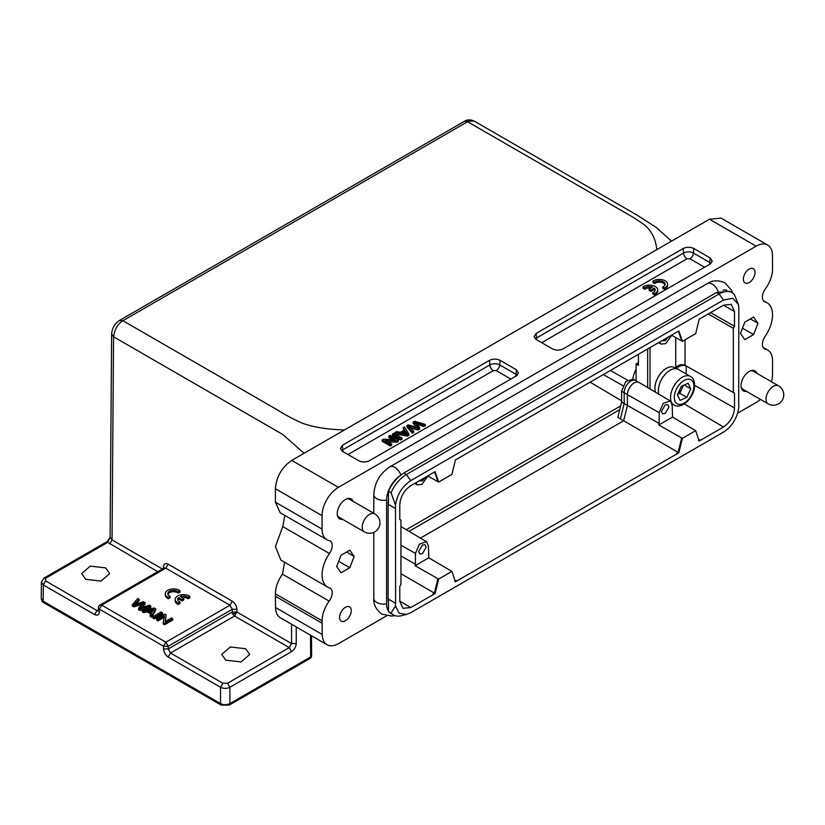 <?xml version="1.0" encoding="UTF-8"?>
<svg xmlns="http://www.w3.org/2000/svg" width="825" height="825" viewBox="0 0 825 825"><rect width="100%" height="100%" fill="white"/><g stroke="black" fill="none" stroke-linecap="round" stroke-linejoin="round"><path stroke-width="1.24" d="M166.196 614.883L165.093 621.648L171.497 617.946L172.786 618.688L164.618 623.401L163.247 622.617L164.35 615.842L157.936 619.544L156.657 618.812L164.825 614.089L166.196 614.883L165.33 621.514M172.786 618.688L172.786 620.039L164.618 624.752L163.247 623.958L163.247 622.617M164.35 617.193L157.936 620.895L156.657 620.153L156.657 618.812M152.976 618.028L154.306 618.802L162.473 614.089L162.473 612.738L161.143 611.964L152.976 616.688L152.976 618.028M142.22 610.469L143.632 611.294L147.221 610.51L151.449 612.944L150.15 615.058L151.676 615.935L155.708 608.829L154.265 607.994L142.22 610.469L142.22 611.82L143.632 612.645L147.221 611.851L151.449 614.295M150.15 615.058L150.15 616.399L151.676 617.286L155.708 610.18L155.708 608.829M132.289 604.746L133.65 605.529L143.272 602.786L138.538 608.355L139.827 609.097L150.769 605.983L149.428 605.199L140.312 608.056L145.107 602.704L143.488 601.776L134.083 604.457L139.147 599.27L137.775 598.476L132.289 604.746L132.289 606.086L133.65 606.88L141.725 604.601M136.032 603.859L139.147 600.621L139.147 599.27M142.312 607.406L145.107 604.055L145.107 602.704M138.538 608.355L138.538 609.696L139.827 610.438L150.769 607.324L150.769 605.983M189.863 596.413A8.25 4.764 0 0 0 180.696 594.897A8.25 4.764 0 0 0 175.178 599.393L175.178 600.744A8.25 4.764 0 0 0 177.251 603.9L178.272 604.457L180.025 603.446L180.025 602.095A5.765 3.331 180 0 1 177.674 599.414A5.765 3.331 180 0 1 178.582 597.62L178.582 598.971L181.985 600.93L183.748 599.909L183.748 598.558L180.355 596.599A5.765 3.331 180 0 1 188.09 597.444L189.863 596.413L189.863 597.764L188.09 598.795A5.765 3.331 180 0 0 181.985 597.537M177.798 600.084A5.765 3.331 180 0 1 178.582 598.971M165.289 593.67L165.289 595.021A8.25 4.764 0 0 0 167.362 598.177L168.382 598.744L170.146 597.723L170.146 596.372A5.765 3.331 180 0 1 167.784 593.691A5.765 3.331 180 0 1 171.229 590.648A5.765 3.331 180 0 1 177.447 591.236L178.2 593.072L179.984 592.041L179.984 590.69A8.25 4.764 0 0 0 170.806 589.184A8.25 4.764 0 0 0 165.289 593.67A8.25 4.764 0 0 0 167.362 596.836L167.362 598.177M167.908 594.371A5.765 3.331 180 0 1 171.786 591.876A5.765 3.331 180 0 1 177.447 592.587M652.905 281.201L654.668 282.222A5.765 3.331 180 0 1 661.103 281.026A5.765 3.331 180 0 1 665.074 284.192A5.765 3.331 180 0 1 663.558 286.44L662.722 286.873L664.507 287.904A8.25 4.764 -0 0 0 667.6 284.182A8.25 4.764 -0 0 0 662.733 279.84A8.25 4.764 -0 0 0 653.874 280.613L652.905 281.201L652.905 282.552L654.668 283.563A5.765 3.331 180 0 1 660.547 282.284A5.765 3.331 180 0 1 664.96 284.862M662.722 286.873L662.722 288.214L664.507 289.245A8.25 4.764 -0 0 0 667.6 285.532L667.6 284.182M704.591 267.218L689.968 258.782L687.05 258.782L541.726 342.684M649.12 289.059L650.884 290.07L654.277 288.121A5.765 3.331 180 0 1 655.174 289.895A5.765 3.331 180 0 1 652.812 292.576L654.596 293.607A8.25 4.764 -0 0 0 657.69 289.895A8.25 4.764 -0 0 0 652.822 285.543A8.25 4.764 -0 0 0 643.964 286.327L642.995 286.914L644.758 287.925A5.765 3.331 180 0 1 652.513 287.1L649.12 289.059L649.12 290.4L650.884 291.421L654.277 289.462A5.765 3.331 180 0 1 655.05 290.575M642.995 286.914L642.995 288.255L644.758 289.276A5.765 3.331 180 0 1 650.894 288.028M652.812 292.576L652.812 293.927L654.596 294.958A8.25 4.764 -0 0 0 657.69 291.235L657.69 289.895M398.3 440.045L396.928 440.839L385.213 440.199L391.627 443.902L390.338 444.644L382.171 439.931L383.543 439.137L395.268 439.777L388.853 436.074L390.132 435.332L398.3 440.045L398.3 441.396L396.928 442.19L387.791 441.684M391.627 443.902L391.627 445.252L390.338 445.995L382.171 441.272L382.171 439.931M392.69 439.632L388.853 437.415L388.853 436.074M400.651 440.045L401.981 439.271L401.981 437.92L393.814 433.207L392.483 433.981L392.483 435.322L400.651 440.045L400.651 438.694L401.981 437.92M510.861 379.067L496.248 370.631L493.329 370.631L348.006 454.534M403.147 427.814L404.518 429.887L400.29 432.321L396.639 431.578L395.113 432.455L395.113 433.806L407.416 436.136L408.86 435.301L408.86 433.95L404.57 426.999L403.147 427.814L403.868 430.258M416.728 424.256L423.978 426.577L425.349 425.782L425.349 424.432L414.501 421.266L413.139 422.049L413.139 423.4L416.305 427.154M410.716 427.948L418.028 430.011L419.636 429.082L419.636 427.732L414.985 422.297L423.978 425.226L423.978 426.577M413.139 422.049L417.873 427.608L408.251 424.875L406.962 425.618L406.962 426.968L412.356 433.28L413.696 432.506L413.696 431.155L408.757 425.896L418.028 428.66L418.028 430.011M676.521 368.775L674.427 367.568A16.17 9.333 120 0 0 666.342 368.373A16.17 9.333 120 0 0 655.576 392.257M671.385 402.012A16.5 9.529 -60 0 1 670.612 395.99A16.5 9.529 -60 0 1 678.325 380.273A16.5 9.529 -60 0 1 690.463 376.448L678.325 369.435A16.5 9.529 120 0 0 666.188 373.261A16.5 9.529 120 0 0 658.474 388.988A16.5 9.529 120 0 0 658.958 394.257M688.05 383.243L681.357 386.275L677.377 394.855L680.099 400.393L686.802 397.361L690.773 388.781L688.05 383.243M684.193 384.986L690.773 388.781M677.634 394.298L679.8 393.319L683.512 385.296M679.8 393.319L686.802 397.361M677.738 394.072A8.229 4.754 120 0 0 682.811 385.615M771.406 381.717A23.11 13.344 120 0 0 772.54 374.158L772.54 360.69A23.11 13.344 120 0 0 767.755 350.109A23.11 13.344 120 0 0 765.445 349.222A9.9 5.713 -60 0 1 764.455 348.851A9.9 5.713 -60 0 1 765.167 336.291A26.41 15.242 120 0 0 767.064 302.785A26.41 15.242 120 0 0 765.167 301.971A9.9 5.713 -60 0 1 764.455 301.661A9.9 5.713 -60 0 1 765.445 288.709A23.11 13.344 120 0 0 772.53 269.063L772.478 255.451A23.11 13.344 120 0 0 767.693 245.035L721.019 218.089L709.469 219.233L656.762 249.655C655.927 239.755 652.008 231.629 645.016 225.287L634.807 218.274L467.569 121.729L122.904 320.719C117.645 324.05 114.531 329.412 113.561 336.796L282.841 434.528L304.105 453.265M163.391 568.425L163.402 566.857C163.742 563.805 165.309 562.898 168.114 564.145L232.299 601.198C235.094 603.178 236.631 605.88 236.93 609.304L236.909 612.016L232.237 611.995L232.258 609.283L229.969 605.22L165.897 642.201L168.238 646.243L163.587 646.253M464.269 121.399C467.146 119.512 470.446 119.408 474.169 121.069L464.269 121.399L119.604 320.389L122.904 320.719L275.344 408.726C285.378 414.954 294.308 419.75 302.136 423.112C313.149 427.185 327.257 429.464 344.489 429.949L652.338 252.213L344.489 429.949M296.237 626.948L296.237 643.572C295.927 646.986 294.391 649.677 291.607 651.637L229.886 687.277L229.886 703.591L310.664 656.947L310.499 635.178M98.402 609.757L96.989 610.572L45.643 580.924L45.643 578.232L107.766 542.365L110.107 537.209L112.035 539.921L162.401 569.002M245.633 648.728L230.35 646.975L221.688 654.452L225.803 660.175L241.075 661.928L249.748 654.452L245.633 648.728M105.6 567.868L90.317 566.125L81.654 573.602L85.759 579.325L101.042 581.078L109.704 573.602L105.6 567.868M45.643 580.924L43.302 584.946L41.374 582.244L41.25 598.486L43.178 601.188L43.302 584.946L94.658 614.594L96.989 610.572L98.371 610.84M157.75 571.684L107.766 542.365L106.147 542.242M291.607 651.637L289.276 647.615L234.568 616.038L236.909 612.016L291.565 643.572L289.276 647.615L227.545 683.255L229.886 687.277C226.772 688.741 223.657 688.741 220.543 687.277L168.176 657.04C165.382 655.06 163.835 652.358 163.546 648.935L163.567 646.222L99.382 609.17L99.361 611.872C99.021 614.934 97.453 615.842 94.658 614.594M232.299 601.198L229.958 605.22L165.784 568.167L101.712 605.148L99.382 609.17L98.464 607.819M746.512 391.359A11.55 6.672 -60 0 1 743.418 390.906A11.55 6.672 -60 0 1 741.644 381.645A11.55 6.672 -60 0 1 749.193 371.467A11.55 6.672 -60 0 1 754.968 370.899A11.55 6.672 -60 0 1 756.917 373.354M745.346 390.689A11.55 6.672 -60 0 1 742.861 390.514M350.573 498.63A11.55 6.672 -60 0 1 351.966 500.703M341.571 518.708A11.55 6.672 -60 0 1 339.085 518.543M374.767 513.862A10.395 6.002 120 0 0 369.569 514.377A10.395 6.002 120 0 0 362.216 527.113A10.395 6.002 120 0 0 364.372 531.877A10.395 10.395 0 0 0 379.964 522.875A10.395 10.395 0 0 0 374.767 513.862L349.449 499.249A10.395 6.002 120 0 0 346.851 498.805M337.373 515.233A10.395 6.002 120 0 0 339.044 517.254L364.372 531.877M399.475 476.169A20.316 11.736 120 0 0 386.595 500.105L386.595 603.869A20.316 11.736 120 0 0 388.482 610.985M388.482 602.477A21.45 12.385 -60 0 1 388.132 598.94L388.121 503.26A21.45 12.385 -60 0 1 388.472 499.321M723.051 290.163A20.316 11.736 -60 0 1 726.815 290.245M767.693 245.035A23.11 13.344 120 0 0 756.143 246.18L338.415 487.358A23.11 13.344 120 0 0 322.07 515.666L322.07 529.134A23.11 13.344 120 0 0 326.855 539.715A23.11 13.344 120 0 0 329.165 540.602A9.9 5.713 -60 0 1 330.155 540.973A9.9 5.713 -60 0 1 329.443 553.534A26.41 15.242 120 0 0 327.546 587.039A26.41 15.242 120 0 0 329.443 587.854A9.9 5.713 -60 0 1 330.155 588.163A9.9 5.713 -60 0 1 329.165 601.116A23.11 13.344 120 0 0 322.08 620.761L322.245 634.477A23.11 13.344 120 0 0 327.03 644.727A23.11 13.344 120 0 0 338.58 643.583L386.554 615.883M737.674 413.15L756.195 402.466A23.11 13.344 120 0 0 760.413 399.382M749.193 269.053A8.25 4.764 -60 0 1 753.318 268.651A8.25 4.764 -60 0 1 754.586 275.261A8.25 4.764 -60 0 1 749.193 282.532A8.25 4.764 -60 0 1 745.068 282.944A8.25 4.764 -60 0 1 743.799 276.334A8.25 4.764 -60 0 1 749.193 269.053M345.417 607.293A8.25 4.764 -60 0 1 349.542 606.88A8.25 4.764 -60 0 1 350.811 613.501A8.25 4.764 -60 0 1 345.417 620.771A8.25 4.764 -60 0 1 341.292 621.173A8.25 4.764 -60 0 1 340.024 614.563A8.25 4.764 -60 0 1 345.417 607.293M336.652 566.538L341.034 555.246L349.79 550.192L354.173 556.421L349.79 567.703L341.034 572.767L336.652 566.538M740.438 333.403L744.82 322.121L753.576 317.058L757.958 323.287L753.576 334.579L744.82 339.632L740.438 333.403M342.736 519.379A11.55 6.672 -60 0 1 339.642 518.925A11.55 6.672 -60 0 1 337.868 509.675A11.55 6.672 -60 0 1 345.417 499.486A11.55 6.672 -60 0 1 351.192 498.919A11.55 6.672 -60 0 1 353.131 501.373M753.576 334.579L742.469 328.164M757.958 323.287L750.368 318.914M338.683 561.299L349.79 567.703M346.593 552.038L354.173 556.421M738.695 405.023L738.808 306.828L738.313 304.353L732.775 298.279L723.525 300.052L410.767 480.624C402.28 486.296 397.186 494.433 395.474 505.055L395.598 603.25L388.132 598.94M322.08 623.195L275.395 596.248L275.571 607.52A23.11 13.344 120 0 0 280.356 617.77L327.03 644.727M329.165 601.116L282.49 574.169A23.11 13.344 120 0 0 275.395 593.814L275.395 596.248M282.49 574.169L284.563 562.227M329.443 553.544L282.758 526.587L275.437 546.521L280.871 560.082L327.546 587.039M282.758 526.587L284.831 515.45M343.778 430.361L291.73 460.412C281.82 467.27 276.375 476.695 275.395 488.709L275.395 502.188L280.191 512.748M710.129 257.926L712.222 261.236L710.129 264.021L563.083 348.913C559.567 350.543 556.05 350.543 552.523 348.913L536.188 339.488L534.095 336.703L536.188 333.393L683.234 248.49C686.751 246.871 690.267 246.871 693.794 248.49L710.129 257.926L709.799 262.515L693.454 253.079L693.794 248.49M489.503 360.339C493.03 358.72 496.547 358.72 500.074 360.339L516.409 369.775L518.502 373.086L516.409 375.87L369.363 460.762C365.846 462.392 362.33 462.392 358.803 460.762L342.468 451.337L340.374 448.552L342.468 445.232L489.503 360.339L489.844 364.928L342.798 449.821L342.468 445.232M395.474 505.055L391.04 492.772A26.08 15.056 -60 0 1 406.333 474.561L719.08 293.989A26.08 15.056 -60 0 1 732.126 292.7L729.558 291.215L716.523 292.504L403.765 473.076C397.341 477.036 392.246 483.11 388.472 491.287L388.472 504.477L395.474 508.52M395.598 603.25L388.596 599.208M395.484 603.312L395.484 605.911L399.052 613.202L406.488 614.45L410.767 612.686L723.525 432.104C732.012 426.442 737.107 418.296 738.808 407.684L738.808 405.085M695.681 333.64L699.188 319.203L723.525 305.157L731.239 304.363L734.498 311.499L734.498 326.277L733.332 328.298L733.332 392.525L734.508 393.195L734.508 407.983C733.858 416.058 730.197 422.4 723.525 426.999L699.188 441.055L695.681 430.671L682.368 438.353L678.862 452.781L455.431 581.79L451.914 571.405L438.611 579.088L435.105 593.526L410.767 607.571L402.951 608.314L399.785 601.239L399.785 586.451L400.95 584.43L400.95 520.204L399.785 519.533L399.785 504.756C400.434 496.671 404.095 490.328 410.767 485.729L435.095 471.683L438.611 482.068L451.914 474.385L455.421 459.948L678.862 330.938L682.368 341.323L695.681 333.64M388.482 599.27L388.482 611.583L390.741 613.408M391.04 492.772L388.472 491.287M732.126 292.7A26.08 15.056 -60 0 1 734.374 294.546L738.323 304.373M388.482 611.583L391.05 613.068L395.484 605.911M671.529 335.177L682.368 341.323M427.773 475.912L438.611 482.068M399.785 519.513L400.95 520.204M435.105 593.526L400.95 573.705M438.611 579.088L415.068 565.733L428.783 557.813L451.914 571.405M678.862 452.781L623.669 420.76L420.441 538.096M682.368 438.353L658.824 424.988L672.55 417.068L695.681 430.671M734.508 393.195L686.194 365.991L686.194 373.983M733.332 328.298L708.262 313.974M685.028 339.787L685.028 365.32L733.332 392.525M710.593 312.623L734.498 326.277M391.05 613.068A26.08 15.056 120 0 0 393.298 614.914A26.08 15.056 120 0 0 401.228 615.739L406.508 614.45M659.536 342.097L661.124 344.108L665.682 343.633L671.756 335.301M668.24 337.074L665.167 340.746L662.104 340.622M415.779 482.842L417.357 484.853L421.926 484.378L427.989 476.035M425.504 477.221L422.431 480.892L419.368 480.769M415.068 565.733L415.429 564.228L400.95 555.988M428.783 557.813L428.412 545.892L426.546 541.705L419.461 544.139L415.429 553.389L415.429 564.228M418.698 551.502L422.441 545.036L425.03 544.789L426.174 547.192L422.441 553.658L419.843 553.905L418.698 551.502M672.55 417.068L672.179 405.157L670.302 400.971L638.993 382.439A9.57 5.528 120 0 0 638.932 382.408A9.57 5.528 120 0 0 634.178 382.893A9.57 5.528 120 0 0 627.413 394.618L624.164 392.721L624.164 403.507L621.607 402.022L617.863 417.419L623.669 420.76L627.413 405.405L659.196 423.483L658.824 424.988M619.74 409.674L409.025 531.341M670.302 400.971L663.217 403.394L659.196 412.655L659.196 423.483M661.433 411.355L665.177 404.889L667.765 404.642L668.91 407.045L665.177 413.511L662.578 413.758L661.433 411.355M650.018 388.967L650.018 347.593M647.666 348.954L647.666 387.575M676.902 368.868L676.902 368.249C679.882 365.434 682.976 364.691 686.194 365.991L685.028 365.32C681.801 364.021 678.707 364.763 675.737 367.579L675.737 337.559M638.416 354.296L638.416 365.362L636.096 364L636.096 380.81M620.431 418.894L624.164 403.507L627.413 405.405L627.413 394.618L659.196 412.655M638.416 362.66L636.096 364M621.607 402.022L621.607 391.236L625.762 381.645L633.105 379.088L635.663 380.562A9.529 5.507 120 0 0 635.642 380.552A9.529 5.507 120 0 0 630.908 381.047A9.529 5.507 120 0 0 624.164 392.721L621.607 391.236M741.159 387.203A10.395 6.002 120 0 0 742.83 389.235L768.158 403.848A10.395 10.395 0 0 0 783.75 394.845A10.395 10.395 0 0 0 778.553 385.842A10.395 6.002 120 0 0 773.355 386.358A10.395 6.002 120 0 0 766.002 399.094A10.395 6.002 120 0 0 768.158 403.848M754.359 370.611A11.55 6.672 -60 0 1 755.741 372.673M778.553 385.842L753.225 371.219A10.395 6.002 120 0 0 750.637 370.786M152.976 616.688L154.306 617.451L154.306 618.802M154.306 617.451L162.473 612.738M151.913 612.202L148.49 610.222L154.1 608.891L151.913 612.202M150.191 611.201L152.924 610.603M143.632 611.294L143.632 612.645M147.221 610.51L147.221 611.851M151.676 615.935L151.676 617.286M133.65 605.529L133.65 606.88M139.827 609.097L139.827 610.438M164.618 623.401L164.618 624.752M157.936 619.544L157.936 620.895M392.483 433.981L400.651 438.694M403.291 432.96L405.013 431.96L406.292 433.991M405.013 430.619L407.313 433.857L401.579 432.599L405.013 430.619L405.013 431.96M395.113 432.455L407.416 434.785L407.416 436.136M407.416 434.785L408.86 433.95M406.962 425.618L412.356 431.939L412.356 433.28M412.356 431.939L413.696 431.155M418.028 428.66L419.636 427.732M423.978 425.226L425.349 424.432M396.928 440.839L396.928 442.19M390.338 444.644L390.338 445.995M650.884 290.07L650.884 291.421M654.277 288.121L654.277 289.462M654.596 293.607L654.596 294.958M644.758 287.925L644.758 289.276M654.668 282.222L654.668 283.563M664.507 287.904L664.507 289.245M188.09 597.444L188.09 598.795M175.178 599.393A8.25 4.764 0 0 0 177.251 602.549L177.251 603.9M177.251 602.549L178.272 603.116L178.272 604.457M178.272 603.116L180.025 602.095M178.582 597.62L181.985 599.579L181.985 600.93M181.985 599.579L183.748 598.558M177.447 591.236L178.2 591.721L179.984 590.69M178.2 591.721L178.2 593.072M167.362 596.836L168.382 597.393L168.382 598.744M168.382 597.393L170.146 596.372M236.878 611.985L232.918 614.295L234.568 616.038L170.507 653.018L168.218 648.955L168.238 646.243L232.258 609.283L236.93 609.304M100.093 605.024L101.712 605.148L165.897 642.201L163.567 646.222M672.086 403.951L673.953 405.034A16.5 9.529 -60 0 1 671.787 402.817M674.334 396.227A13.86 8.002 120 0 0 683.028 403.683A13.86 8.002 120 0 0 693.825 387.41A13.86 8.002 120 0 0 685.132 379.954A13.86 8.002 120 0 0 674.334 396.227M296.237 643.572L291.565 643.572L291.565 624.247M119.604 320.389C114.665 323.627 112.014 328.195 111.633 334.094L113.561 336.796L112.035 539.921L109.704 543.943M656.762 249.655L652.338 252.213M164.278 567.889L163.402 566.857M168.114 564.145L165.784 568.167L164.371 568.208M309.952 658.443L311.633 655.627A3.3 2.692 -179.1 0 1 311.633 655.679A3.3 3.3 0 0 0 311.633 655.597L311.479 635.745M229.175 705.076L229.886 703.591C226.772 705.045 223.657 705.045 220.543 703.591L220.543 687.277L222.884 683.255L170.507 653.018L168.176 657.04M227.545 683.255L222.884 683.255M163.546 648.935L168.218 648.955L232.237 611.995A3.3 1.908 -120 0 0 232.918 614.295M636.096 369.043A23.141 13.365 120 0 0 632.837 378.943M620.648 405.931L406.261 529.712M603.281 374.581L622.999 385.688M590.112 382.181L621.607 400.806M610.366 370.487L627.474 380.129M44.014 578.108L45.643 578.232M221.255 705.076L220.543 703.591L43.178 601.188L43.869 602.724C42.591 602.343 41.724 600.93 41.25 598.486M99.361 611.872L98.443 610.521M718.255 291.607A9.9 5.713 -120 0 0 712.202 284.089A9.9 5.713 -120 0 0 707.252 283.594L389.823 466.857A9.9 5.713 60 0 1 394.773 467.352A9.9 5.713 60 0 1 400.888 475.014M389.823 466.857C379.892 473.468 374.55 482.728 373.787 494.639A9.9 5.713 0 0 0 376.685 498.682A9.9 5.713 0 0 0 386.595 500.105M386.595 603.869A9.9 5.713 180 0 1 376.685 602.446A9.9 5.713 180 0 1 373.787 598.403C373.323 604.385 376.056 609.644 381.985 614.151L391.803 616.1L394.628 615.543M763.63 348.181L765.445 349.222M322.245 634.477L275.571 607.52M275.395 593.814L322.08 620.761M322.07 529.134L275.395 502.188M322.07 515.666L275.395 488.709M338.415 487.358L291.73 460.412M756.143 246.18L709.469 219.233M516.409 369.775L516.079 374.354L499.733 364.928L500.074 360.339M496.248 370.631A4.95 2.857 120 0 0 499.733 364.928A6.992 4.042 -0 0 0 489.844 364.928A4.95 2.857 60 0 0 493.329 370.631M343.272 451.801A4.95 2.857 60 0 1 342.798 449.821A6.992 4.042 -0 0 0 341.612 450.728M517.254 375.272A6.992 4.042 -0 0 0 516.079 374.354A4.95 2.857 -60 0 1 515.604 376.334M710.975 263.423A6.992 4.042 -0 0 0 709.799 262.515A4.95 2.857 120 0 1 709.325 264.485M689.968 258.782A4.95 2.857 120 0 0 693.454 253.079A6.992 4.042 -0 0 0 683.564 253.079L683.234 248.49M687.05 258.782A4.95 2.857 60 0 1 683.564 253.079L536.518 337.972L536.188 333.393M536.993 339.952A4.95 2.857 60 0 1 536.518 337.972A6.992 4.042 -0 0 0 535.342 338.889M410.767 480.624L406.333 474.561L403.765 473.076M723.525 300.052L719.08 293.989L716.523 292.504M678.387 331.217L681.667 340.921M434.631 471.952L437.91 481.666M399.785 601.126L410.767 607.571M433.61 594.392L432.908 593.979L434.404 593.113L437.91 578.686M456.926 580.924L456.225 580.522L454.73 581.388M677.366 453.647L676.665 453.234L678.16 452.378L681.677 437.941M700.683 440.189L699.982 439.787L698.486 440.643M723.525 426.999L684.224 403.92M694.65 385.368L734.508 407.983M734.498 311.499L723.422 305.209M415.429 553.389L400.95 545.181M676.902 368.249L675.737 367.579M151.996 609.479L151.996 610.83M406.292 432.64L406.292 433.599M690.463 376.448C693.278 377.747 694.65 381.119 694.588 386.564C693.835 397.403 682.038 409.798 673.953 405.034M474.169 121.069L637.22 215.212L656.576 227.669L671.457 241.178M110.107 537.199L111.633 334.094M43.869 602.724L221.234 705.127L229.195 705.117L309.983 658.484A3.3 3.3 0 0 0 311.633 655.679M41.374 582.244L43.993 578.067L106.116 542.2C107.023 541.973 108.364 540.272 110.148 537.096L110.107 537.209M164.113 568.002L100.062 604.983A3.3 3.3 0 0 0 98.412 607.819L98.649 610.727M732.476 292.906L731.589 290.359L724.989 282.82C718.121 279.943 712.202 280.201 707.252 283.594M373.787 494.639L373.787 513.305M373.787 532.373L373.787 598.403M763.094 347.428L767.755 350.109M280.18 512.768L326.855 539.715M767.064 302.785L763.352 300.64M390.73 613.439L393.298 614.914M661.093 344.097L658.556 342.664M417.337 484.832L414.8 483.409M426.546 541.705L400.95 526.567M635.642 380.552L638.932 382.408"/></g></svg>
